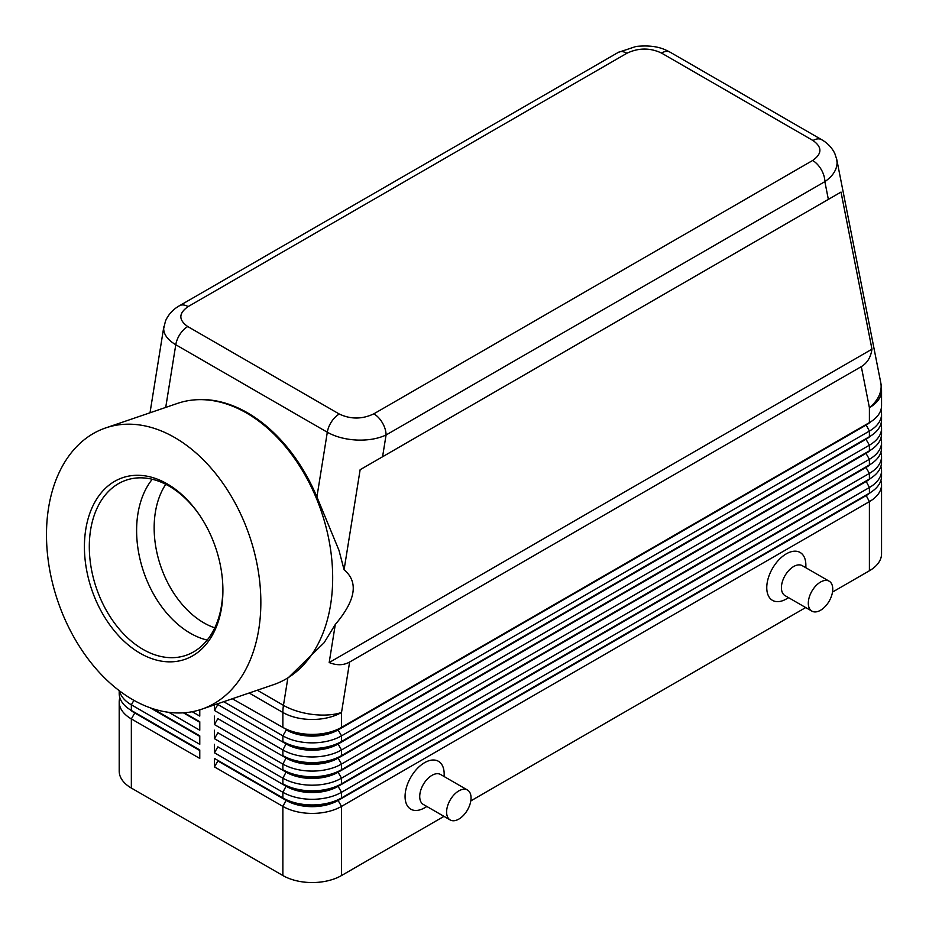<?xml version="1.0" encoding="UTF-8"?>
<svg xmlns="http://www.w3.org/2000/svg" width="929" height="929" viewBox="0 0 929 929"><rect width="100%" height="100%" fill="white"/><g stroke="black" fill="none" stroke-linecap="round" stroke-linejoin="round"><path stroke-width="1.39" d="M214.773 627.841A85.642 58.341 71.1 0 1 203.799 622.825A85.642 58.341 71.1 0 1 165.768 484.299M188.111 306.593L626.901 53.255A17.279 9.975 60 0 0 618.261 52.396L179.471 305.734C173.108 309.311 168.439 314.385 165.49 320.969L163.667 328.622C163.829 334.661 167.87 340.037 175.778 344.74A17.279 9.975 -60 0 1 180.029 334.185A17.279 9.975 -60 0 1 187.751 326.543C178.438 319.948 178.554 313.294 188.111 306.593A17.279 9.975 -120 0 0 179.471 305.734M105.651 427.932A148.617 101.238 71.1 0 1 174.698 437.536A148.617 101.238 71.1 0 1 259.888 583.354A148.617 101.238 71.1 0 1 201.686 709.222A148.617 101.238 71.1 0 1 132.626 699.607A148.617 101.238 71.1 0 1 47.449 553.789A148.617 101.238 71.1 0 1 105.651 427.932L177.474 403.407A148.617 101.238 71.1 0 1 193.847 399.934L195.044 399.83A148.326 101.04 71.1 0 1 247.625 412.882A148.326 101.04 71.1 0 1 316.917 496.957L338.969 550.293L344.078 569.779L360.138 469.714L382.574 456.754L386.069 434.993A17.279 9.975 -120 0 0 382.481 422.939A17.279 9.975 -120 0 0 373.841 413.823C362.229 419.339 350.709 419.409 339.282 414.032A17.279 9.975 120 0 0 331.548 421.673A17.279 9.975 120 0 0 327.31 432.229C335.485 436.804 345.263 439.417 356.666 440.044C368.058 440.485 377.859 438.802 386.069 434.993L824.859 181.654C832.802 176.138 836.878 169.821 837.087 162.68L836.646 158.882M626.901 53.255C638.525 47.739 650.045 47.669 661.471 53.046L812.991 140.523C822.304 147.13 822.188 153.773 812.643 160.485A17.279 9.975 60 0 1 821.282 169.612A17.279 9.975 60 0 1 824.859 181.654L828.354 199.387L841.012 192.082L871.971 349.176C870.81 357.259 867.256 363.076 861.311 366.618L349.618 662.04C343.579 665.419 336.762 665.594 329.18 662.551L335.299 624.462L324.128 642.705L288.594 677.415A148.617 101.238 71.1 0 1 273.521 684.685L201.686 709.222M134.717 712.392A36.637 21.146 0 0 0 134.763 712.427L131.349 710.453A41.48 23.945 180 0 1 119.202 693.522L119.202 690.642M119.853 697.749A41.48 23.945 0 0 0 119.202 701.987L119.202 771.128A41.48 23.945 0 0 0 131.349 788.059L131.349 718.918L199.77 758.424L199.77 749.958L131.349 710.453L131.349 704.809L199.77 744.315L199.77 735.849L152.646 708.641L199.77 735.849M866.037 495.111A36.637 21.146 180 0 1 865.979 495.134L338.098 799.904A36.637 21.146 180 0 1 312.19 806.105A36.637 21.146 180 0 1 286.295 799.904L214.436 758.424L214.436 766.889L282.869 806.395A41.48 23.945 0 0 0 312.19 813.409A41.48 23.945 0 0 0 341.524 806.395L869.405 501.625A41.48 23.945 0 0 0 881.551 484.694L881.551 553.835A41.48 23.945 0 0 1 869.405 570.766L832.5 592.075M214.436 766.889L217.862 760.967L286.295 800.473A36.637 21.146 0 0 0 312.19 806.662A36.637 21.146 0 0 0 338.098 800.473L341.524 797.93A41.48 23.945 180 0 1 312.19 804.944A41.48 23.945 180 0 1 282.869 797.93L214.436 758.424M870.601 478.33A36.637 21.146 0 0 1 865.979 481.594L338.098 786.364A36.637 21.146 0 0 1 312.19 792.553A36.637 21.146 0 0 1 286.295 786.364L217.862 746.858L214.436 752.78L282.869 792.286L282.869 797.93L286.295 799.904L282.869 806.395L282.869 875.536A41.48 23.945 0 0 0 312.19 882.55A41.48 23.945 0 0 0 341.524 875.536L341.524 806.395L338.098 800.473L865.979 495.703A36.637 21.146 0 0 0 870.601 492.44M341.524 741.493A41.48 23.945 180 0 1 312.19 748.507A41.48 23.945 180 0 1 282.869 741.493L286.295 743.467A36.637 21.146 180 0 0 312.19 749.668A36.637 21.146 180 0 0 338.098 743.467L341.524 741.493L341.524 735.849L869.405 431.079A41.48 23.945 0 0 0 881.551 414.148L881.551 419.792A41.48 23.945 180 0 1 869.405 436.723L341.524 741.493M223.715 701.697L282.869 735.849A41.48 23.945 0 0 0 312.19 742.863A41.48 23.945 0 0 0 341.524 735.849L338.098 729.927L865.979 425.157A36.637 21.146 0 0 0 870.601 421.894M861.311 366.618L869.405 407.692A41.48 23.945 180 0 0 881.551 390.761L881.551 405.683A41.48 23.945 180 0 1 869.405 422.614L341.524 727.384A41.48 23.945 180 0 1 312.19 734.398A41.48 23.945 180 0 1 282.869 727.384L286.295 729.358A36.637 21.146 180 0 0 312.19 735.547A36.637 21.146 180 0 0 338.098 729.358L341.524 727.384L341.524 712.462L349.618 662.04M341.524 755.602A41.48 23.945 180 0 1 312.19 762.616A41.48 23.945 180 0 1 282.869 755.602L286.295 757.576A36.637 21.146 180 0 0 312.19 763.777A36.637 21.146 180 0 0 338.098 757.576L341.524 755.602L341.524 749.958L869.405 445.188A41.48 23.945 0 0 0 881.551 428.257L881.551 433.901A41.48 23.945 180 0 1 869.405 450.832L341.524 755.602M866.037 438.662A36.637 21.146 180 0 1 865.979 438.697L338.098 744.036A36.637 21.146 0 0 1 312.19 750.226A36.637 21.146 0 0 1 286.295 744.036L217.862 704.53L214.436 710.453L282.869 749.958A41.48 23.945 0 0 0 312.19 756.972A41.48 23.945 0 0 0 341.524 749.958L338.098 744.036L865.979 439.266A36.637 21.146 0 0 0 870.601 436.003M341.524 769.711A41.48 23.945 180 0 1 312.19 776.725A41.48 23.945 180 0 1 282.869 769.711L286.295 771.685A36.637 21.146 180 0 0 312.19 777.887A36.637 21.146 180 0 0 338.098 771.685L341.524 769.711L341.524 764.068L869.405 459.298A41.48 23.945 0 0 0 881.551 442.367L881.551 448.01A41.48 23.945 180 0 1 869.405 464.941L341.524 769.711M866.037 452.783A36.637 21.146 180 0 1 865.979 452.806L338.098 758.145A36.637 21.146 0 0 1 312.19 764.335A36.637 21.146 0 0 1 286.295 758.145L217.862 718.64L214.436 724.562L282.869 764.068A41.48 23.945 0 0 0 312.19 771.082A41.48 23.945 0 0 0 341.524 764.068L338.098 758.145L865.979 453.375A36.637 21.146 0 0 0 870.601 450.112M341.524 783.821A41.48 23.945 180 0 1 312.19 790.834A41.48 23.945 180 0 1 282.869 783.821L286.295 785.795A36.637 21.146 180 0 0 312.19 791.996A36.637 21.146 180 0 0 338.098 785.795L341.524 783.821L341.524 778.177L869.405 473.407A41.48 23.945 0 0 0 881.551 456.476L881.551 462.119A41.48 23.945 180 0 1 869.405 479.05L341.524 783.821M866.037 466.892A36.637 21.146 180 0 1 865.979 466.915L338.098 772.254A36.637 21.146 0 0 1 312.19 778.444A36.637 21.146 0 0 1 286.295 772.254L217.862 732.749L214.436 738.671L282.869 778.177A41.48 23.945 0 0 0 312.19 785.191A41.48 23.945 0 0 0 341.524 778.177L338.098 772.254L865.979 467.484A36.637 21.146 0 0 0 870.601 464.221M286.295 785.795L282.869 792.286A41.48 23.945 0 0 0 312.19 799.3A41.48 23.945 0 0 0 341.524 792.286L869.405 487.516A41.48 23.945 0 0 0 881.551 470.585L881.551 476.229A41.48 23.945 180 0 1 869.405 493.16L341.524 797.93L341.524 792.286L338.098 786.364L869.405 479.05L869.405 473.407L865.979 467.484L869.405 464.941L869.405 459.298L865.979 453.375L869.405 450.832L869.405 445.188L865.979 439.266L869.405 436.723L869.405 431.079L865.979 424.588L338.098 729.927A36.637 21.146 0 0 1 312.19 736.116A36.637 21.146 0 0 1 286.295 729.927L282.869 735.849L282.869 741.493M866.037 424.553A36.637 21.146 180 0 1 865.979 424.588L869.405 422.614L865.979 424.588L869.405 422.614L869.405 407.692A41.48 28.253 -11.1 0 0 881.133 386.209A41.48 28.253 -11.1 0 0 880.773 382.748L836.774 159.498L834.811 153.517C831.885 147.595 827.484 142.973 821.608 139.664A17.279 9.975 120 0 0 820.725 139.245A17.279 9.975 120 0 0 812.991 140.523M829.167 581.194L802.284 565.68A17.279 9.975 120 0 0 793.645 566.527A17.279 9.975 120 0 0 782.357 581.763A17.279 9.975 120 0 0 785.005 595.605L811.888 611.131A17.279 9.975 120 0 0 820.528 610.272A17.279 9.975 120 0 0 831.815 595.048A17.279 9.975 120 0 0 829.167 581.194A17.279 9.975 120 0 0 820.528 582.053A17.279 9.975 120 0 0 809.24 597.277A17.279 9.975 120 0 0 811.888 611.131M788.582 597.672L786.317 598.984A27.649 15.967 -60 0 1 766.762 587.697A27.649 15.967 -60 0 1 786.317 553.835A27.649 15.967 -60 0 1 805.861 565.122L805.861 567.747M450.193 819.959L423.31 804.433A17.279 9.975 -60 0 1 420.651 790.591A17.279 9.975 -60 0 1 431.95 775.355A17.279 9.975 -60 0 1 440.59 774.496L467.473 790.022A17.279 9.975 -60 0 1 470.12 803.864A17.279 9.975 -60 0 1 458.833 819.099A17.279 9.975 -60 0 1 450.193 819.959A17.279 9.975 -60 0 1 447.534 806.105A17.279 9.975 -60 0 1 458.833 790.881A17.279 9.975 -60 0 1 467.473 790.022M424.611 807.812L426.887 806.5L424.611 807.812A27.649 15.967 -60 0 1 405.067 796.525A27.649 15.967 -60 0 1 424.611 762.663A27.649 15.967 -60 0 1 444.167 773.95L444.167 776.563M193.847 399.934A148.617 101.238 71.1 0 1 246.533 413.01A148.617 101.238 71.1 0 1 330.178 546.949A148.617 101.238 71.1 0 1 288.594 677.415M167.255 483.916A96.012 65.413 71.1 0 1 199.909 515.641A96.012 65.413 71.1 0 1 222.623 582.169A96.012 65.413 71.1 0 1 140.082 653.226A96.012 65.413 71.1 0 1 85.77 529.379A96.012 65.413 71.1 0 1 167.255 483.916M222.577 581.508A92.552 63.056 71.1 0 1 185.963 655.351A92.552 63.056 71.1 0 1 142.961 649.359A92.552 63.056 71.1 0 1 89.904 558.55A92.552 63.056 71.1 0 1 126.158 480.165A92.552 63.056 71.1 0 1 169.159 486.146A92.552 63.056 71.1 0 1 200.281 516.187M207.179 640.081A92.552 63.056 71.1 0 1 190.282 633.206A92.552 63.056 71.1 0 1 152.263 479.259M344.078 569.779C358.745 581.995 355.819 600.227 335.299 624.462M881.551 414.148A41.48 23.945 0 0 0 880.901 409.91M232.32 698.759L286.295 729.358M881.551 428.257A41.48 23.945 0 0 0 880.901 424.019M865.979 438.697L869.405 436.723L865.979 438.697M881.551 442.367A41.48 23.945 0 0 0 880.901 438.128M865.979 452.806L869.405 450.832L865.979 452.806M881.551 456.476A41.48 23.945 0 0 0 880.901 452.237M865.979 466.915L869.405 464.941L865.979 466.915M881.551 470.585A41.48 23.945 0 0 0 880.901 466.358M866.037 481.001A36.637 21.146 180 0 1 865.979 481.025L869.405 479.05L865.979 481.025L869.405 487.516L869.405 493.16L865.979 495.134L869.405 493.16L865.979 495.134L869.405 501.625L869.405 570.766M214.436 704.867L214.436 710.453M214.436 716.096L214.436 724.562M214.436 730.206L214.436 738.671M214.436 744.315L214.436 752.78M192.198 711.719L199.77 716.096L199.77 709.837M199.77 721.74L184.232 712.764L199.77 721.74L199.77 730.206L168.811 712.334M282.869 875.536L131.349 788.059M881.551 484.694A41.48 23.945 0 0 0 880.901 480.467M805.687 607.554L470.806 800.903M443.992 816.37L341.524 875.536M199.77 722.309L183.361 712.822M119.527 690.897A41.48 23.945 0 0 0 131.349 704.809L133.927 700.338M199.77 736.418L150.243 707.817M119.202 701.987A41.48 23.945 0 0 0 131.349 718.918L134.763 712.996A36.637 21.146 180 0 1 130.141 709.733M199.77 750.527L134.763 712.996L199.77 749.958M871.971 349.176L329.18 662.551M841.012 192.082L360.138 469.714M382.574 456.754L828.354 199.387M661.471 53.046A17.279 9.975 -60 0 1 669.205 51.769A17.279 9.975 -60 0 1 670.088 52.175A17.279 9.975 -60 0 1 670.111 52.187L821.631 139.675A17.279 9.975 120 0 0 821.608 139.664M165.722 407.413L175.778 344.74L327.31 432.229L316.917 496.957M287.874 677.868L283.461 705.343A41.48 18.673 9.1 0 0 312.608 714.436A41.48 18.673 9.1 0 0 341.524 712.462A41.48 23.945 180 0 1 312.19 719.476A41.48 23.945 180 0 1 282.869 712.462L282.869 727.384M286.295 771.685L282.869 778.177L282.869 783.821M286.295 757.576L282.869 764.068L282.869 769.711M286.295 743.467L282.869 749.958L282.869 755.602M249.169 693.011L282.869 712.462A41.48 23.945 120 0 1 283.02 708.966A41.48 23.945 120 0 1 283.461 705.343L257.287 690.235M286.295 799.904L282.869 797.93M339.282 414.032L187.751 326.543M812.643 160.485L373.841 413.823M134.763 712.427L131.349 710.453M163.818 326.822L150.01 412.778M618.261 52.396L636.075 46.45C656.385 44.429 664.792 49.481 670.088 52.187M881.551 390.761A41.48 41.48 0 0 0 880.773 382.748"/></g></svg>
